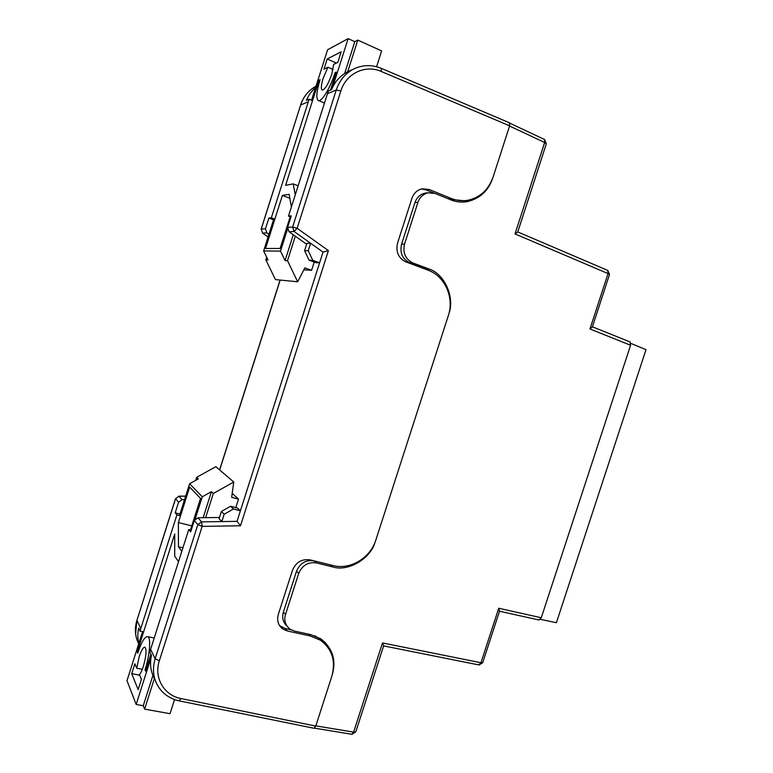 <?xml version="1.0" encoding="UTF-8"?>
<svg xmlns="http://www.w3.org/2000/svg" width="773" height="773" viewBox="0 0 773 773"><rect width="100%" height="100%" fill="white"/><g stroke="black" fill="none" stroke-linecap="round" stroke-linejoin="round"><path stroke-width="1.16" d="M630.855 343.386L646.006 349.657L556.396 622.709L540.424 619.347M629.918 341.879L630.584 345.26L589.954 328.979L592.36 326.969M499.551 611.105L498.74 608.254L541.274 617.753L630.584 345.26M541.274 617.753L538.897 619.975L499.513 611.221M431.827 271.874L425.604 268.724L428.6 268.849C444.146 273.246 455.017 296.967 448.987 313.316M492.275 179.307C487.927 191.289 479.473 198.767 466.892 201.734C461.066 202.545 455.712 201.917 450.823 199.859L435.151 193.482L428.242 192.767C423.024 194.149 419.594 197.318 417.961 202.294L404.511 244.171C402.656 252.887 405.419 259.139 412.811 262.917L409.864 262.82L425.604 268.724M409.864 262.82C402.424 259.1 399.66 252.897 401.574 244.2L404.511 244.171M417.961 202.294L414.937 202.594L401.574 244.2M414.937 202.594C416.792 197.415 420.203 194.255 425.16 193.134L426.773 192.941M463.278 202.091L473.057 198.835M329.424 649.687L324.931 642.102M286.802 625.888C282.976 622.226 281.836 617.627 283.372 612.09L285.508 614.496C283.788 620.439 285.324 625.357 290.117 629.261L294.378 631.068L310.765 634.643L320.766 638.798C332.361 647.89 336.274 659.62 332.487 674.008M375.002 542.375C370.373 558.956 347.763 572.001 332.593 566.899L316.302 562.899C308.108 561.836 302.243 565.324 298.716 573.373L296.503 571.247L283.372 612.09M296.503 571.247C299.963 563.179 305.799 559.71 314.002 560.86L316.302 562.899M332.593 566.899L330.226 564.879L314.002 560.86M330.226 564.879L331.54 565.179M412.811 262.917L428.6 268.849M298.716 573.373L285.508 614.496M589.954 328.979L608.051 273.584L515.021 233.919L517.746 231.987M383.63 645.87L382.5 642.943L480.941 662.741L498.74 608.254M509.426 122.781L509.629 125.844L381.234 71.454C365.368 64.294 346.053 73.464 340.854 90.992L297.122 228.277L328.409 250.626L240.49 525.775L237.04 521.35L240.413 510.798L237.495 508.064L230.586 506.267L233.436 508.982L240.413 510.798L319.616 262.801L315.848 262.656L309.094 260.211L304.572 250.674L306.92 243.321L310.611 243.263L294.078 231.494L289.044 231.755L287.595 227.368L291.257 215.851L288.484 216.131L327.443 93.707L328.438 90.963L331.559 89.629C335.211 80.962 341.057 74.788 349.096 71.087L354.401 68.671M184.534 499.677L182.032 499.696L178.573 502.228L175.21 512.818L176.911 514.905L180.524 515.813M274.869 219.136L271.333 217.822L268.878 218.063L265.468 228.798L266.84 232.876L268.907 234.335M271.333 217.822L309.142 99.215L306.379 100.403C308.475 95.311 311.529 91.059 315.548 87.639M143.623 631.889L140.068 631.155L140.783 628.555L176.911 514.905M154.938 679.486C150.696 672.191 149.537 664.162 151.46 655.407L149.875 652.025L150.629 649.291L188.757 529.486L190.68 531.843L194.284 520.5L197.975 517.765L219.484 517.485M306.62 244.239L289.044 231.755M237.04 521.35L221.822 521.572L219.088 518.712L221.407 511.465L230.586 506.267M138.85 643.387C137.536 638.45 137.478 633.367 138.667 628.159L140.068 631.155M463.819 200.709L449.49 199.318M434.068 193.095L426.184 189.897L421.44 188.97M509.629 125.844L493.145 176.882C488.459 189.936 479.888 197.753 467.433 200.342C461.954 201.222 456.563 200.594 451.268 198.477L429.208 189.511L422.145 188.815C417.188 189.974 413.787 193.153 411.932 198.332L397.544 243.118C395.621 251.892 398.414 258.153 405.931 261.912L428.155 270.231C445.093 276.183 454.456 297.856 448.263 315.828L375.881 539.94C370.451 557.922 350.256 570.174 333.028 565.546L310.137 559.874C301.847 558.715 295.953 562.203 292.455 570.348L278.338 614.313C276.676 620.516 278.203 625.444 282.908 629.077L287.285 630.952L310.331 635.995L320.418 640.199C332.168 649.001 335.965 661.07 331.801 676.414L315.761 726.069L313.954 728.253L179.452 700.918M279.604 625.657L285.189 628.507L290.928 629.763M314.572 635.725L318.147 637.735L324.563 643.513M191.231 530.094L188.757 529.486M179.974 514.016L175.21 512.818M312.534 100.654L309.142 99.215M273.536 219.783L268.878 218.063M288.484 216.131L290.89 217.029M328.409 250.626L323.027 252.104L310.611 243.263L308.243 250.694L304.572 250.674M323.027 252.104L319.616 262.801L312.804 260.337L309.094 260.211M312.804 260.337L308.243 250.694M197.975 517.765L201.589 521.862L221.822 521.572L224.16 514.248L221.407 511.465M224.16 514.248L233.436 508.982M131.719 673.66L134.869 663.765L136.734 668.22L139.227 656.635C141.449 650.035 143.372 646.895 145.015 647.223C146.783 649.755 146.242 656.064 143.401 666.162C142.097 670.191 140.773 673.022 139.449 674.674L141.42 679.37L138.154 689.632L131.719 673.66L139.662 675.177M232.19 493.406L238.519 499.116L235.804 507.619M174.534 699.546L170.021 713.692L144.619 709.131L143.256 705.73L136.174 704.445L126.994 680.665L142.57 631.667M191.772 525.891L178.379 522.548L178.466 546.772L182.911 547.844M178.379 522.548L189.656 487.077L200.526 498.392L190.496 529.911M178.466 546.772L181.8 551.342M136.734 668.22L142.29 669.302M195.675 480.391L196.651 477.318L215.831 466.699L233.765 482.014L213.329 493.464L205.618 517.668M238.519 499.116L231.649 497.31L233.765 482.014M154.378 678.501L144.619 709.131M178.524 561.652L174.727 556.212L174.737 534.008L137.208 652.035L138.029 652.199M150.919 654.248L145.556 671.09L145.015 669.843L145.904 670.017M137.208 652.035L137.71 653.175C141.585 641.619 144.966 636.131 147.856 636.701C151.16 637.957 149.769 655.243 145.015 669.843M136.174 704.445L150.957 658.007M195.211 518.963L202.275 496.778L189.598 483.763L179.491 515.552M189.598 483.763L198.313 478.922L196.651 477.318M213.329 493.464L211.444 491.647L202.275 496.778M143.256 705.73L152.909 675.438M203.154 517.697L211.444 491.647M336.39 63.048L327.182 58.99L341.183 51.762L337.811 62.352L333.636 64.41L331.791 74.179C327.945 84.875 324.679 90.141 321.993 89.987C320.853 88.528 321.259 84.605 323.201 78.208L327.907 67.232L333.057 69.493M311.538 100.229L327.588 49.762L348.13 38.65L354.797 41.665L357.773 40.099L381.63 50.912L376.586 66.729M314.225 262.066L311.596 270.299L303.866 269.825M291.402 206.961L289.141 194.323L282.396 195.434L289.846 198.274M290.184 216.769L280.097 248.471L265.535 248.471L282.396 195.434M327.907 67.232L323.945 69.183L327.182 58.99M295.305 236.2L287.508 260.665L297.653 281.787L304.871 267.893L311.596 270.299M357.773 40.099L347.695 71.754M297.653 281.787L275.43 279.584L265.835 259.854L266.675 257.216M319.829 80.489L319.056 80.15L285.604 185.346L293.199 183.877L298.136 185.791M335.955 72.981L335.115 72.614C330.158 88.576 320.824 103.418 317.974 100.277C315.983 97.717 316.688 90.847 320.08 79.667L319.056 80.15M335.115 72.614L336.236 72.092L330.515 90.074M293.199 183.877L295.257 194.835M273.864 218.759L263.622 250.945L280.502 251.09L287.469 229.223M332.728 87.03L348.13 38.65M280.502 251.09L285.073 260.569L287.508 260.665M265.835 259.854L267.989 259.931L263.622 250.945M285.073 260.569L293.286 234.77M344.652 73.493L354.797 41.665M383.659 645.813L355.744 731.934L353.609 732.128L382.5 642.943M515.021 233.919L544.646 142.493L509.562 126.047M315.828 725.866L353.609 732.128L351.802 734.292L314.543 728.147M592.311 327.124L609.52 274.454L607.791 270.434L608.051 273.584L609.501 274.521M517.765 231.939L607.549 270.337M517.707 232.103L546.327 143.778L544.607 139.536L544.646 142.493L546.298 143.894M509.861 123.207L544.414 139.449M482.7 662.683L480.941 662.741L478.796 664.925L383.621 645.89M355.783 731.799L351.986 734.321M280.174 280.058L219.677 469.974M185.646 496.189L178.978 496.227L182.032 499.696M266.84 232.876L262.588 233.098L268.076 236.953L262.53 233.088M308.205 101.823L300.639 105.012L261.226 229.069L265.468 228.798M287.595 227.368L292.609 227.049L336.255 89.997L327.443 93.707M178.573 502.228L175.568 498.73L136.918 620.4L140.783 628.555M150.629 649.291L155.131 658.78L197.849 524.645L194.284 520.5M300.533 105.08C303.374 96.596 308.524 90.315 315.983 86.247C308.582 90.277 303.47 96.538 300.639 105.012L261.139 229.088M340.854 90.992L336.255 89.997C339.705 79.812 345.966 72.604 355.058 68.372C363.735 64.719 372.518 64.719 381.408 68.391L381.273 68.333M175.51 498.633L136.918 620.4C134.405 628.72 135.004 636.537 138.705 643.851M180.95 698.531L179.307 700.889C172.147 699.352 166.176 695.98 161.412 690.762C153.721 681.709 151.624 671.051 155.131 658.78L159.354 660.741C153.624 677.573 164.06 695.478 180.95 698.531L315.761 726.069M240.49 525.775L202.159 526.384L159.354 660.741M308.707 634.198L310.331 635.995M285.189 628.507L287.285 630.952M448.205 198.796L451.268 198.477M426.184 189.897L429.208 189.511M381.234 71.454L381.408 68.391L509.6 122.849M292.609 227.049L294.078 231.494L297.122 228.277L292.609 227.049M201.589 521.862L197.849 524.645L202.159 526.384L201.589 521.862M175.568 498.73L178.978 496.227L175.568 498.73M178.824 496.169L185.665 496.131M262.588 233.098L261.226 229.069L262.588 233.098M463.703 202.024L466.892 201.734M428.242 192.767L425.16 193.134M630.179 341.975L592.418 326.795M479.028 664.973L482.671 662.77L499.59 610.97M318.147 637.735L320.418 640.199M280.85 626.632L282.908 629.077M135.613 633.995L136.879 620.246M219.59 469.907L280.068 280.048M147.856 636.701L154.214 638.015M318.737 100.596L324.476 103.031"/></g></svg>
